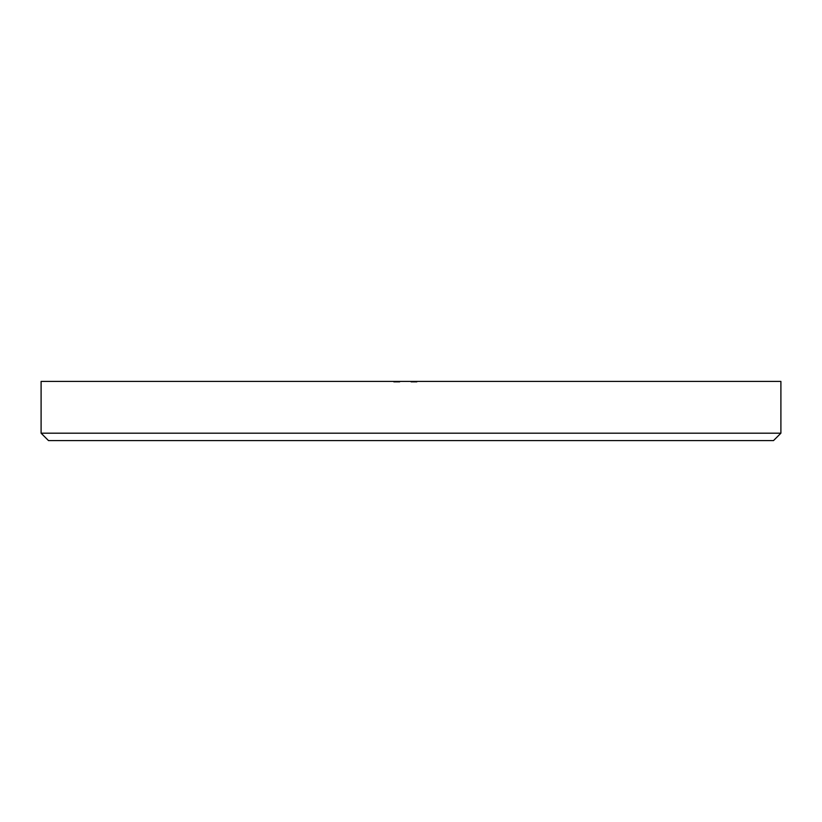 <?xml version="1.0" encoding="UTF-8"?>
<svg xmlns="http://www.w3.org/2000/svg" width="822" height="822" viewBox="0 0 822 822"><rect width="100%" height="100%" fill="white"/><g stroke="black" fill="none" stroke-linecap="round" stroke-linejoin="round"><path stroke-width="0.62" stroke-dasharray="4.11 3.08" d="M41.1 381.408L780.9 381.408L41.1 381.408M398.115 381.408L397.149 381.408L397.118 382.148L393.666 382.148L393.666 381.408L396.749 381.408L396.749 382.148L396.749 381.408L399.841 381.408L399.841 382.148L396.749 382.148L399.841 382.148L399.841 381.408L396.749 381.408L396.749 382.148L396.749 381.408L393.666 381.408L393.666 382.148L396.749 382.148L394.262 382.148L394.262 381.408L396.749 381.408L396.749 382.148L398.29 382.148L398.321 381.408L395.772 381.408L395.772 382.148L398.321 382.148L395.772 382.148L395.772 381.408L395.772 382.148L395.772 381.408L398.321 381.408L398.321 382.148L395.166 382.148L399.841 382.148L395.772 382.148L399.153 382.148L396.749 382.148L396.749 381.408L394.262 381.408L394.262 382.148L395.279 382.148L395.279 381.408L393.81 381.408L399.841 381.408L393.666 381.408L399.841 381.408L393.666 381.408L395.731 381.408L395.166 382.148L395.526 381.408L399.841 381.408L393.717 381.408L399.841 381.408L397.088 381.408L398.31 381.408L398.31 382.148L397.088 382.148L397.088 381.408L397.088 382.148L394.313 382.148L394.313 381.408L395.526 381.408L395.526 382.148L396.379 382.148L396.379 381.408L395.772 382.148L396.379 381.408L396.379 382.148L396.379 381.408L396.379 382.148L395.772 382.148L396.379 381.408L395.772 382.148L396.379 381.408L396.379 382.148L396.379 381.408L396.379 382.148L395.772 381.408L395.772 382.148L396.379 382.148L395.474 382.148L395.474 381.408L393.666 381.408L396.749 381.408L393.666 381.408L394.313 382.148L393.666 381.408L393.666 382.148L397.088 382.148L397.088 381.408L393.769 382.148L399.687 382.148L399.687 381.408L393.81 381.408L393.81 382.148L393.81 381.408L399.687 381.408L399.687 382.148L399.687 381.408L399.687 382.148L399.081 381.408L399.081 382.148L399.081 381.408L399.081 382.148L397.283 382.148L397.283 381.408L397.283 382.148L397.283 381.408L397.283 382.148L396.677 381.408L396.677 382.148L396.677 381.408L396.677 382.148L393.81 382.148L393.81 381.408L393.81 382.148L399.687 382.148L393.81 382.148L399.687 382.148L399.687 381.408L393.81 381.408L393.81 382.148L393.81 381.408L399.687 381.408L399.687 382.148L399.687 381.408L399.687 382.148L399.605 381.408L399.605 382.148L398.115 382.148L398.115 381.408L398.115 382.148L396.523 382.148L396.523 381.408L396.523 382.148L393.81 382.148L393.81 381.408L393.81 382.148L396.523 382.148L396.523 381.408L393.81 381.408L393.81 382.148L393.81 381.408L396.523 381.408L396.523 382.148L396.523 381.408L396.523 382.148L393.81 382.148L393.81 381.408L393.81 382.148L399.677 382.148L393.666 382.148L396.749 382.148L395.516 382.148L396.749 382.148L396.749 381.408L395.516 381.408L395.516 382.148L395.516 381.408L394.262 381.408L394.262 382.148L394.262 381.408L395.464 381.408L395.464 382.148L394.262 382.148L394.262 381.408L395.32 381.408L393.666 381.408L399.081 381.408L399.081 382.148L397.118 382.148L399.081 382.148L399.081 381.408L398.115 381.408L398.115 382.148L399.081 382.148L399.081 381.408L399.081 382.148L397.129 382.148L398.115 382.148L398.115 381.408L397.118 381.408L397.118 382.148L398.31 382.148L398.331 381.408L397.088 381.408L397.088 382.148L399.841 382.148L399.841 381.408L398.331 381.408L398.331 382.148L398.31 381.408L399.841 381.408L399.841 382.148L397.303 382.148L398.321 382.148L398.095 381.408L397.118 381.408L397.118 382.148L397.118 381.408L399.687 381.408L399.687 382.148L399.687 381.408L399.687 382.148L399.081 381.408L399.081 382.148L399.081 381.408L399.081 382.148L397.54 382.148L397.54 381.408L397.653 382.148L397.653 381.408L397.653 382.148L395.731 382.148L395.731 381.408L395.731 382.148L393.666 382.148L393.666 381.408L393.666 382.148L395.32 382.148L395.32 381.408L395.32 382.148L395.32 381.408L395.32 382.148L394.262 382.148L395.752 382.148L395.752 381.408L394.262 381.408L394.262 382.148L395.32 382.148L393.666 382.148L397.303 382.148L396.451 382.148L397.057 381.408L395.752 381.408L395.752 382.148L395.464 381.408L396.749 381.408L396.749 382.148L393.697 382.148L393.666 381.408L398.31 381.408L398.331 382.148L399.235 382.148L398.331 382.148L399.235 382.148L399.235 381.408L397.355 381.408L397.355 382.148L398.331 382.148L398.331 381.408L398.321 382.148L397.355 382.148L397.355 381.408L399.235 381.408L399.235 382.148L397.355 381.408L399.235 381.408L398.331 381.408L399.235 381.408L399.235 382.148L398.331 382.148L398.331 381.408L398.331 382.148L398.331 381.408L398.331 382.148L399.841 382.148L399.841 381.408L398.331 381.408L399.841 381.408L399.841 382.148L398.31 382.148L398.31 381.408L398.31 382.148L397.108 382.148L397.108 381.408L399.081 381.408L399.081 382.148L399.687 381.408L396.749 381.408L397.057 382.148L396.749 381.408L396.749 382.148L399.687 382.148L395.752 382.148L399.687 382.148L398.31 382.148L398.31 381.408L393.666 381.408L393.666 382.148L395.392 382.148L395.392 381.408L395.392 382.148L395.392 381.408L395.392 382.148L394.581 382.148L394.581 381.408L394.262 382.148L394.262 381.408L394.262 382.148L395.505 382.148L395.505 381.408L395.505 382.148L396.749 382.148L396.749 381.408L396.749 382.148L397.355 381.408L397.355 382.148L399.235 382.148L399.235 381.408L398.31 381.408L398.31 382.148L399.841 382.148L399.687 381.408L393.81 381.408L399.687 381.408L399.687 382.148L399.687 381.408L399.687 382.148L393.81 382.148L396.379 382.148L396.379 381.408L395.772 381.408L396.379 382.148L396.379 381.408L396.379 382.148L395.772 381.408L396.379 382.148L395.557 382.148L395.557 381.408L395.557 382.148L393.666 382.148L393.81 381.408L393.81 382.148L393.81 381.408L393.81 382.148L399.081 382.148L399.081 381.408L399.081 382.148L399.081 381.408L398.115 381.408L399.841 381.408L393.666 381.408L393.666 382.148L396.749 382.148L396.605 381.408L396.605 382.148L395.166 382.148L397.355 382.148L396.112 382.148L396.749 381.408L396.749 382.148L399.841 382.148L399.841 381.408L399.841 382.148L396.749 382.148L396.749 381.408L399.841 381.408L396.749 381.408L396.749 382.148L393.666 382.148L393.666 381.408L399.235 381.408L399.235 382.148L393.666 382.148L399.235 382.148L396.749 382.148L396.749 381.408L396.749 382.148L399.235 382.148L399.235 381.408L395.279 381.408L395.279 382.148L396.749 382.148L396.749 381.408L396.749 382.148L394.262 382.148L395.279 382.148L395.279 381.408L394.262 381.408L394.262 382.148L394.262 381.408L396.749 381.408L393.666 381.408L393.666 382.148L396.749 382.148L396.749 381.408L396.749 382.148L399.841 382.148L399.841 381.408L399.841 382.148L396.749 382.148L396.749 381.408L399.841 381.408L397.879 381.408L399.235 381.408L399.235 382.148L393.666 382.148L393.666 381.408L396.749 381.408L396.749 382.148L399.841 382.148L399.841 381.408L399.841 382.148L395.988 382.148L395.988 381.408L398.095 381.408L398.095 382.148L394.416 382.148L394.416 381.408L395.988 381.408L395.988 382.148L394.416 382.148L394.416 381.408L393.81 382.148L393.81 381.408L394.416 382.148L393.81 381.408L393.81 382.148L396.245 382.148L396.245 381.408L393.81 381.408L393.81 382.148L398.043 382.148L398.043 381.408L396.245 381.408L396.245 382.148L399.235 382.148L396.749 382.148L399.235 382.148L399.235 381.408L396.749 381.408L399.235 381.408L399.235 382.148L397.879 382.148L397.879 381.408L397.879 382.148L397.879 381.408L397.879 382.148L399.841 382.148L399.841 381.408L395.166 381.408L395.772 382.148L396.379 382.148L395.772 381.408L396.379 382.148L395.772 381.408L395.772 382.148L395.772 381.408L399.841 381.408L399.841 382.148L399.841 381.408L399.841 382.148L395.772 382.148L396.379 382.148L395.772 381.408L395.772 382.148L395.772 381.408L395.772 382.148L395.166 381.408L395.166 382.148L395.166 381.408L395.166 382.148L393.81 382.148L393.81 381.408L395.166 381.408L393.81 381.408L393.81 382.148L393.81 381.408L393.81 382.148L395.166 382.148L395.166 381.408L395.166 382.148L395.166 381.408L396.749 381.408L396.749 382.148L396.749 381.408L395.279 381.408L395.279 382.148L399.235 382.148L399.235 381.408L398.043 381.408L398.043 382.148L399.8 382.148L398.095 382.148M411 381.408L417.021 381.408L410.928 381.408L417.021 381.408L410.928 381.408L415.367 381.408L410.928 381.408L411 382.148L416.867 382.148L416.867 381.408L411 381.408L416.867 381.408L416.867 382.148L416.867 381.408L416.867 382.148L416.271 381.408L416.271 382.148L416.271 381.408L416.271 382.148L414.463 382.148L414.463 381.408L414.463 382.148L414.463 381.408L414.463 382.148L413.856 381.408L413.856 382.148L413.856 381.408L413.856 382.148L411 382.148L411 381.408L411 382.148L411 381.408L415.295 381.408L415.295 382.148L415.295 381.408L415.295 382.148L411 382.148L416.867 382.148L411 382.148L411 381.408L411 382.148L411 381.408L411 382.148L411.74 382.148L411.74 381.408L411 381.408L411 382.148L415.295 382.148L415.295 381.408L410.928 381.408L411.74 381.408L411.74 382.148L410.928 382.148L410.928 381.408L410.928 382.148L413.158 382.148L413.158 381.408L413.158 382.148L415.367 382.148L415.367 381.408L415.367 382.148L414.493 382.148L414.493 381.408L414.493 382.148L415.367 382.148L410.928 382.148L415.295 382.148L415.295 381.408L411 381.408L415.367 381.408L414.514 381.408L415.295 381.408L415.295 382.148L415.295 381.408L415.295 382.148L414.514 382.148L414.514 381.408L414.514 382.148L415.367 382.148L415.367 381.408L415.367 382.148L413.189 382.148L413.189 381.408L413.189 382.148L411 382.148L411 381.408L411 382.148L411 381.408L411 382.148L413.014 382.148L413.014 381.408L411 381.408L414.843 381.408L411.452 382.148L414.843 382.148L413.137 382.148L414.843 382.148L414.843 381.408L414.843 382.148L413.147 382.148L413.137 381.408L411.452 381.408L411.452 382.148L413.137 382.148L411.452 382.148L411.452 381.408L413.147 381.408L413.147 382.148L413.147 381.408L414.843 381.408L413.014 381.408L413.014 382.148L413.99 382.148L413.99 381.408L413.99 382.148L414.843 382.148L414.843 381.408L414.843 382.148L413.702 382.148L413.702 381.408L413.702 382.148L412.552 382.148L412.552 381.408L412.552 382.148L411 382.148L411 381.408L411 382.148L411 381.408L411 382.148L415.367 382.148L414.514 382.148L415.295 382.148L415.295 381.408L411 381.408L415.367 381.408L414.514 381.408L415.295 381.408L415.295 382.148L415.295 381.408L415.295 382.148L414.514 382.148L414.514 381.408L414.514 382.148L415.367 382.148L415.367 381.408L415.367 382.148L413.189 382.148L413.189 381.408L413.189 382.148L411 382.148L411 381.408L411 382.148L411 381.408L411 382.148L413.014 382.148L413.014 381.408L411 381.408L414.843 381.408L413.014 381.408L413.014 382.148L413.99 382.148L413.99 381.408L413.99 382.148L414.843 382.148L414.843 381.408L414.843 382.148L413.702 382.148L413.702 381.408L413.702 382.148L412.552 382.148L412.552 381.408L412.552 382.148L411 382.148L411 381.408L411 382.148L411 381.408L411 382.148L415.367 382.148L414.514 382.148L415.295 382.148L415.295 381.408L411 381.408L415.367 381.408L414.545 381.408L415.295 381.408L415.295 382.148L415.295 381.408L415.295 382.148L414.545 382.148L414.545 381.408L414.545 382.148L415.151 381.408L415.367 382.148L415.367 381.408L415.367 382.148L414.329 382.148L414.329 381.408L415.367 381.408L414.329 381.408L414.329 382.148L415.367 382.148L415.367 381.408L415.367 382.148L413.322 382.148L413.322 381.408L413.322 382.148L411 382.148L411 381.408L411 382.148L411 381.408L411 382.148L413.322 382.148L413.322 381.408L411 381.408L414.843 381.408L413.322 381.408L413.322 382.148L414.843 382.148L414.843 381.408L414.843 382.148L412.665 382.148L412.665 381.408L412.665 382.148L411 382.148L411 381.408L411 382.148L411 381.408L411 382.148L413.178 382.148L413.178 381.408L411 381.408L414.843 381.408L413.178 381.408L413.178 382.148L414.843 382.148L414.843 381.408L414.843 382.148L412.808 382.148L412.808 381.408L412.808 382.148L411 382.148L411 381.408L411 382.148L411 381.408L417.021 381.408L417.021 382.148L417.021 381.408L417.021 382.148L411 382.148L415.336 382.148L411 382.148L411 381.408L411 382.148L411 381.408L411 382.148L411.74 382.148L411.74 381.408L411 381.408L411 382.148L417.021 382.148L417.021 381.408L410.928 381.408L411.74 381.408L411.74 382.148L410.928 382.148L410.928 381.408L410.928 382.148L413.158 382.148L413.158 381.408L413.158 382.148L415.367 382.148L414.329 382.148L415.346 382.148L415.367 381.408L415.367 382.148L414.463 382.148L414.463 381.408L414.463 382.148L417.021 382.148L410.928 382.148L417.021 382.148L417.021 381.408L411 381.408L417.021 381.408L417.021 382.148L417.021 381.408L417.021 382.148L411 382.148L411 381.408M780.9 433.194L41.1 433.194L780.9 433.194M48.498 440.592L773.502 440.592L48.498 440.592M413.137 382.148L414.843 382.148L413.137 382.148L414.843 382.148L414.843 381.408L413.137 381.408L413.137 382.148L413.137 381.408L411.452 381.408L411.452 382.148L413.137 382.148L411.452 382.148L411.452 381.408L413.147 381.408L413.147 382.148L413.147 381.408L414.843 381.408L414.843 382.148L410.928 381.408L412.356 381.408L411.452 381.408L411.452 382.148L412.356 382.148L412.356 381.408L412.356 382.148L412.11 381.408L412.11 382.148L410.928 382.148L410.928 381.408L410.928 382.148L414.565 382.148L414.565 381.408L413.137 381.408L413.137 382.148L415.367 382.148L415.367 381.408L414.565 381.408L414.565 382.148L414.524 381.408L415.367 381.408L415.367 382.148L413.034 382.148L413.034 381.408L415.367 382.148L413.034 382.148L413.034 381.408L413.034 382.148L411.452 382.148L411.452 381.408L413.034 381.408L413.034 382.148L411.565 382.148L413.137 382.148M417.021 382.148L411 382.148L417.021 382.148M412.356 382.148L410.928 382.148L412.356 382.148M413.558 382.148L414.843 382.148L413.558 382.148L413.558 381.408L413.558 382.148L413.558 381.408L414.442 381.408L414.442 382.148L413.558 382.148L414.843 382.148L414.843 381.408L414.843 382.148L414.843 381.408L413.558 381.408L413.558 382.148M395.166 382.148L396.749 382.148L395.166 382.148M399.215 382.148L396.749 382.148L396.749 381.408L399.235 381.408L399.235 382.148L399.235 381.408L396.749 381.408L396.749 382.148L399.235 382.148M395.279 381.408L395.279 382.148L396.749 382.148L396.749 381.408L396.749 382.148L394.262 382.148L395.279 382.148L395.279 381.408L394.262 381.408L394.262 382.148L394.262 381.408L399.163 381.408L395.279 381.408M413.137 381.408L414.843 381.408L413.137 381.408M413.558 381.408L414.843 381.408L413.558 381.408M399.235 381.408L395.772 381.408L399.235 381.408"/><path stroke-width="1.23" d="M41.1 433.194L48.498 440.592L773.502 440.592L780.9 433.194L41.1 433.194L780.9 433.194L780.9 381.408L41.1 381.408L41.1 433.194L41.1 381.408L780.9 381.408L780.9 433.194L773.502 440.592L48.498 440.592L41.1 433.194"/></g></svg>
